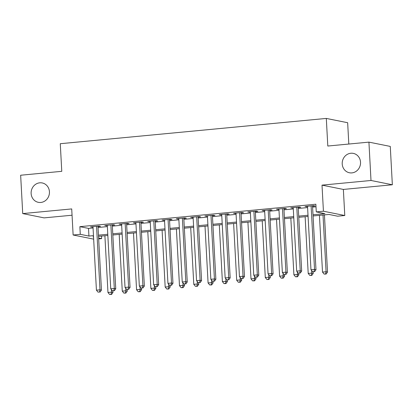 <?xml version="1.0" encoding="UTF-8"?>
<svg xmlns="http://www.w3.org/2000/svg" width="413" height="413" viewBox="0 0 413 413"><rect width="100%" height="100%" fill="white"/><g stroke="black" fill="none" stroke-linecap="round" stroke-linejoin="round"><path stroke-width="0.62" d="M49.436 191.771A9.886 9.138 101.4 0 1 38.332 202.329A9.886 9.138 101.4 0 1 31.13 193.511A9.886 9.138 101.4 0 1 42.229 182.949A9.886 9.138 101.4 0 1 49.436 191.771M360.523 162.201A9.886 9.138 101.4 0 1 349.419 172.763A9.886 9.138 101.4 0 1 342.217 163.94A9.886 9.138 101.4 0 1 353.316 153.378A9.886 9.138 101.4 0 1 360.523 162.201M101.49 236.071L101.629 238.621L98.671 238.905M348.809 144.039L347.658 122.718L326.306 118.423L60.277 143.709L61.769 171.323L20.65 175.231L22.725 213.583L44.077 217.878L72.053 215.219M326.306 118.423L327.803 146.037L368.923 142.129L390.275 146.419L392.35 184.776L371.003 180.481L322.011 185.138L323.425 211.219L344.778 215.514L337.622 216.19L328.97 214.45L313.075 215.963M322.011 185.138L343.363 189.433L392.35 184.776M343.363 189.433L344.778 215.514M368.923 142.129L371.003 180.481M98.005 226.598L100.509 226.36L99.063 226.071L90.483 226.887L93.008 227.073M112.305 225.24L114.809 225.002L113.368 224.713L104.783 225.529L107.313 225.715M126.61 223.882L129.114 223.645L127.669 223.35L119.089 224.166L121.613 224.357M140.91 222.519L143.414 222.282L141.974 221.993L133.389 222.808L135.918 222.994M155.216 221.161L157.72 220.924L156.274 220.635L147.694 221.451L150.218 221.636M169.516 219.804L172.02 219.566L170.579 219.272L161.994 220.088L164.524 220.279M183.821 218.441L186.325 218.203L184.879 217.914L176.299 218.73L178.824 218.916M198.121 217.083L200.625 216.846L199.185 216.557L190.599 217.372L193.129 217.558M212.427 215.725L214.93 215.488L213.485 215.194L204.905 216.009L207.429 216.2M226.727 214.362L229.23 214.125L227.79 213.836L219.21 214.652L221.735 214.837M241.032 213.005L243.536 212.767L242.09 212.478L233.51 213.294L236.035 213.48M255.332 211.647L257.836 211.41L256.396 211.115L247.815 211.931L250.34 212.122M269.637 210.284L272.141 210.047L270.696 209.758L262.116 210.573L264.64 210.759M283.938 208.926L286.441 208.689L285.001 208.4L276.421 209.215L278.945 209.401M298.243 207.569L300.747 207.331L299.301 207.037L290.721 207.853L293.245 208.044M313.008 214.77L324.928 213.64L316.275 211.895L315.857 204.223L79.864 226.66L88.516 228.399L93.059 227.966M98.051 227.491L107.359 226.608M112.357 226.133L121.665 225.25M126.657 224.775L135.965 223.887M140.962 223.412L150.27 222.53M155.262 222.055L164.57 221.172M169.567 220.697L178.875 219.809M183.868 219.334L193.176 218.451M198.173 217.976L207.481 217.093M212.473 216.619L221.781 215.731M226.778 215.256L236.086 214.373M241.078 213.898L250.386 213.015M255.384 212.54L264.692 211.652M269.684 211.177L278.992 210.294M283.989 209.819L293.297 208.937M298.289 208.462L307.597 207.574M312.595 207.099L315.997 206.779M312.548 206.206L315.047 205.968L313.606 205.679L305.026 206.495L307.551 206.681M93.663 239.137L73.127 235.007L71.712 208.926L22.725 213.583M73.127 235.007L80.277 234.326L88.934 236.071L93.472 235.637M79.864 226.66L80.277 234.326M316.275 211.895L323.425 211.219M93.534 236.83L92.971 236.881L93.544 236.995M98.624 238.017L101.629 238.621M308.077 216.438L298.769 217.321M293.777 217.796L284.469 218.678M279.472 219.153L270.164 220.041M265.172 220.516L255.864 221.399M250.867 221.874L241.559 222.757M236.566 223.232L227.258 224.12M222.261 224.595L212.953 225.477M207.961 225.952L198.653 226.835M193.656 227.31L184.348 228.198M179.356 228.673L170.048 229.556M165.05 230.031L155.742 230.913M150.75 231.388L141.442 232.276M136.445 232.751L127.137 233.634M122.145 234.109L112.837 234.992M107.839 235.467L98.531 236.355M98.47 235.162L107.772 234.279M112.77 233.804L122.078 232.917M127.075 232.442L136.383 231.559M141.375 231.084L150.683 230.201M155.68 229.726L164.988 228.838M169.98 228.363L179.288 227.48M184.286 227.005L193.594 226.123M198.586 225.648L207.894 224.76M212.891 224.285L222.199 223.402M227.191 222.927L236.499 222.044M241.497 221.569L250.805 220.681M255.797 220.206L265.105 219.324M270.102 218.849L279.41 217.966M284.402 217.491L293.71 216.603M298.707 216.128L308.015 215.245M88.516 228.399L88.934 236.071M306.446 206.361L306.467 206.784M292.141 207.718L292.167 208.147M277.841 209.081L277.861 209.505M263.535 210.439L263.561 210.862M249.235 211.797L249.256 212.225M234.93 213.16L234.951 213.583M220.625 214.517L220.65 214.941M206.324 215.875L206.345 216.304M192.019 217.238L192.045 217.661M177.719 218.596L177.74 219.019M163.414 219.953L163.44 220.382M149.114 221.316L149.134 221.74M134.808 222.674L134.834 223.097M120.508 224.032L120.529 224.46M106.203 225.395L106.229 225.818M91.903 226.752L91.923 227.176M311.103 205.917L314.541 269.431L310.968 269.772L307.525 206.257M312.522 205.782L315.986 269.72L314.541 269.431L314.009 271.615L312.579 271.749L314.009 271.615M314.587 271.728L315.986 269.72M310.968 269.772L312.579 271.749M319.435 215.359L322.507 272.09L326.084 271.754L327.524 272.043L324.432 214.884M325.552 273.938L324.122 274.072L326.131 274.051L325.552 273.938L326.084 271.754L323.012 215.018M324.122 274.072L322.507 272.09M327.524 272.043L326.131 274.051M296.802 207.274L300.241 270.789L296.663 271.129L293.225 207.615M298.222 207.14L301.681 271.078L300.241 270.789L299.709 272.972L298.279 273.112L299.709 272.972M300.287 273.091L301.681 271.078M296.663 271.129L298.279 273.112M282.497 208.637L285.935 272.152L282.363 272.487L278.92 208.978M283.917 208.503L287.381 272.441L285.935 272.152L285.404 274.335L283.974 274.469L285.404 274.335M285.982 274.449L287.381 272.441M282.363 272.487L283.974 274.469M268.197 209.995L271.635 273.509L268.058 273.85L264.619 210.336M269.617 209.861L273.076 273.798L271.635 273.509L271.104 275.693L269.674 275.827L271.104 275.693M271.682 275.807L273.076 273.798M268.058 273.85L269.674 275.827M253.892 211.353L257.33 274.867L253.758 275.208L250.314 211.693M255.311 211.219L258.775 275.156L257.33 274.867L256.798 277.051L255.368 277.19L256.798 277.051M257.376 277.169L258.775 275.156M253.758 275.208L255.368 277.19M305.13 216.717L308.206 273.452L311.779 273.112L313.224 273.401L313.142 271.862M311.247 275.295L309.817 275.43L311.825 275.409L311.247 275.295L311.779 273.112L311.645 270.603M309.817 275.43L308.206 273.452M313.224 273.401L311.825 275.409M290.829 218.074L293.901 274.81L297.479 274.469L298.919 274.759L298.836 273.22M296.947 276.653L295.517 276.793L297.52 276.772L296.947 276.653L297.479 274.469L297.339 271.96M295.517 276.793L293.901 274.81M298.919 274.759L297.52 276.772M276.524 219.437L279.601 276.168L283.173 275.832L284.619 276.121L284.536 274.583M282.642 278.016L281.212 278.15L283.22 278.13L282.642 278.016L283.173 275.832L283.039 273.318M281.212 278.15L279.601 276.168M284.619 276.121L283.22 278.13M262.224 220.795L265.296 277.531L268.873 277.19L270.314 277.479L270.231 275.941M268.342 279.374L266.912 279.508L268.915 279.487L268.342 279.374L268.873 277.19L268.734 274.681M266.912 279.508L265.296 277.531M270.314 277.479L268.915 279.487M239.592 212.716L243.03 276.23L239.452 276.565L236.014 213.056M241.006 212.581L244.47 276.519L243.03 276.23L242.498 278.414L241.068 278.548L242.498 278.414M243.076 278.527L244.47 276.519M239.452 276.565L241.068 278.548M247.919 222.153L250.996 278.889L254.568 278.548L256.014 278.842L255.926 277.299M254.036 280.732L252.606 280.871L254.614 280.85L254.036 280.732L254.568 278.548L254.434 276.039M252.606 280.871L250.996 278.889M256.014 278.842L254.614 280.85M225.286 214.073L228.725 277.588L225.152 277.928L221.709 214.414M226.706 213.939L230.17 277.877L228.725 277.588L228.193 279.771L226.763 279.906L228.193 279.771M228.771 279.885L230.17 277.877M225.152 277.928L226.763 279.906M233.619 223.516L236.69 280.246L240.268 279.911L241.708 280.2L241.626 278.661M239.736 282.094L238.306 282.229L240.309 282.208L239.736 282.094L240.268 279.911L240.129 277.397M238.306 282.229L236.69 280.246M241.708 280.2L240.309 282.208M210.981 215.431L214.424 278.945L210.847 279.286L207.409 215.772M212.401 215.297L215.865 279.234L214.424 278.945L213.893 281.129L212.463 281.268L213.893 281.129M214.471 281.248L215.865 279.234M210.847 279.286L212.463 281.268M219.313 224.873L222.39 281.609L225.963 281.268L227.408 281.558L227.32 280.019M225.431 283.452L224.001 283.586L226.009 283.566L225.431 283.452L225.963 281.268L225.828 278.76M224.001 283.586L222.39 281.609M227.408 281.558L226.009 283.566M196.681 216.794L200.119 280.308L196.547 280.644L193.103 217.135M198.101 216.66L201.565 280.597L200.119 280.308L199.587 282.492L198.157 282.626L199.587 282.492M200.166 282.606L201.565 280.597M196.547 280.644L198.157 282.626M205.013 226.231L208.085 282.967L211.662 282.626L213.103 282.92L213.02 281.377M211.131 284.81L209.701 284.949L211.704 284.929L211.131 284.81L211.662 282.626L211.523 280.117M209.701 284.949L208.085 282.967M213.103 282.92L211.704 284.929M182.376 218.152L185.819 281.666L182.241 282.007L178.803 218.492M183.795 218.018L187.259 281.955L185.819 281.666L185.287 283.85L183.857 283.984L185.287 283.85M185.86 283.963L187.259 281.955M182.241 282.007L183.857 283.984M190.708 227.594L193.78 284.325L197.357 283.989L198.803 284.278L198.715 282.74M196.825 286.173L195.395 286.307L197.404 286.286L196.825 286.173L197.357 283.989L197.223 281.475M195.395 286.307L193.78 284.325M198.803 284.278L197.404 286.286M168.076 219.509L171.514 283.024L167.941 283.364L164.498 219.85M169.495 219.375L172.959 283.318L171.514 283.024L170.982 285.207L169.552 285.347L170.982 285.207M171.56 285.326L172.959 283.318M167.941 283.364L169.552 285.347M176.408 228.952L179.479 285.688L183.057 285.347L184.497 285.636L184.415 284.098M182.525 287.531L181.095 287.665L183.098 287.644L182.525 287.531L183.057 285.347L182.918 282.838M181.095 287.665L179.479 285.688M184.497 285.636L183.098 287.644M153.77 220.872L157.214 284.387L153.636 284.722L150.198 221.213M155.19 220.738L158.654 284.676L157.214 284.387L156.682 286.57L155.252 286.705L156.682 286.57M157.255 286.684L158.654 284.676M153.636 284.722L155.252 286.705M162.102 230.309L165.174 287.045L168.752 286.705L170.197 286.999L170.11 285.455M168.22 288.888L166.79 289.028L168.798 289.007L168.22 288.888L168.752 286.705L168.618 284.196M166.79 289.028L165.174 287.045M170.197 286.999L168.798 289.007M139.47 222.23L142.908 285.744L139.336 286.085L135.892 222.571M140.89 222.096L144.354 286.033L142.908 285.744L142.377 287.928L140.947 288.062L142.377 287.928M142.955 288.042L144.354 286.033M139.336 286.085L140.947 288.062M147.802 231.672L150.874 288.403L154.452 288.067L155.892 288.357L155.809 286.818M153.92 290.251L152.485 290.385L154.493 290.365L153.92 290.251L154.452 288.067L154.312 285.553M152.485 290.385L150.874 288.403M155.892 288.357L154.493 290.365M125.165 223.588L128.608 287.102L125.031 287.443L121.592 223.929M126.584 223.454L130.049 287.396L128.608 287.102L128.076 289.286L126.646 289.425L128.076 289.286M128.649 289.405L130.049 287.396M125.031 287.443L126.646 289.425M133.497 233.03L136.569 289.766L140.146 289.425L141.587 289.714L141.504 288.176M139.615 291.609L138.185 291.743L140.193 291.723L139.615 291.609L140.146 289.425L140.012 286.916M138.185 291.743L136.569 289.766M141.587 289.714L140.193 291.723M110.865 224.951L114.303 288.465L110.73 288.801L107.287 225.291M112.284 224.817L115.748 288.754L114.303 288.465L113.771 290.649L112.341 290.783L113.771 290.649M114.349 290.762L115.748 288.754M110.73 288.801L112.341 290.783M119.197 234.388L122.269 291.124L125.846 290.783L127.287 291.077L127.204 289.534M125.309 292.967L123.879 293.106L125.888 293.085L125.309 292.967L125.846 290.783L125.707 288.274M123.879 293.106L122.269 291.124M127.287 291.077L125.888 293.085M96.559 226.309L100.003 289.823L96.425 290.163L92.987 226.649M97.979 226.174L101.443 290.112L100.003 289.823L99.471 292.006L98.041 292.141L99.471 292.006M100.044 292.12L101.443 290.112M96.425 290.163L98.041 292.141M104.892 235.751L107.963 292.487L111.541 292.146L112.981 292.435L112.899 290.897M111.009 294.33L109.579 294.464L111.587 294.443L111.009 294.33L111.541 292.146L111.407 289.632M109.579 294.464L107.963 292.487M112.981 292.435L111.587 294.443"/></g></svg>
